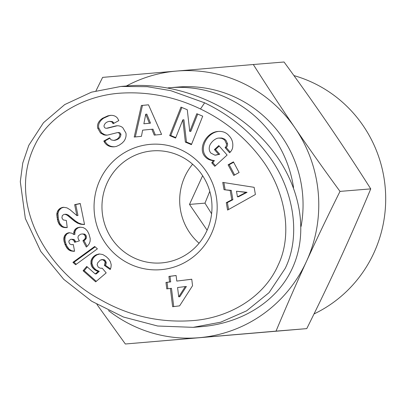 <?xml version="1.0" encoding="UTF-8"?>
<svg xmlns="http://www.w3.org/2000/svg" width="406" height="406" viewBox="0 0 406 406"><rect width="100%" height="100%" fill="white"/><g stroke="black" fill="none" stroke-linecap="round" stroke-linejoin="round"><path stroke-width="0.61" d="M293.533 187.542A117.735 115.248 -94.7 0 0 228.37 98.556A117.735 115.248 -94.7 0 0 170.012 87.706A117.735 115.248 -94.7 0 0 167.922 87.899M301.085 226.467A117.735 115.248 -94.7 0 0 236.551 97.887A117.735 115.248 -94.7 0 0 178.193 87.036L170.012 87.706M180.249 156.077A56.19 55.003 85.3 0 1 211.135 216.971A56.19 55.003 85.3 0 1 161.558 262.91A56.19 55.003 85.3 0 1 133.706 257.729A56.19 55.003 85.3 0 1 102.819 196.834A56.19 55.003 85.3 0 1 152.397 150.895A56.19 55.003 85.3 0 1 180.249 156.077M293.924 75.587A127.504 124.809 85.3 0 1 313.676 83.078A127.504 124.809 85.3 0 1 385.7 198.656A127.504 124.809 85.3 0 1 314.016 313.95M95.983 90.822L102.627 77.379L253.303 64.518C267.315 86.59 281.251 107.778 295.116 128.083C308.996 148.383 323.958 169.49 340.005 191.393C327.896 215.698 316.721 239.027 306.479 261.388A133.792 130.965 -94.7 0 0 295.116 128.083A133.792 130.965 -94.7 0 0 243.199 83.362A133.792 130.965 -94.7 0 0 176.432 71.075A133.792 130.965 -94.7 0 0 126.378 86.006M108.498 310.58A133.792 130.965 -94.7 0 0 132.386 325.399A133.792 130.965 -94.7 0 0 199.153 337.69A133.792 130.965 -94.7 0 0 306.479 261.388C296.248 283.748 286.098 306.997 276.024 331.134L125.347 343.999L96.907 304.393M109.828 138.243L104.905 140.953L105.408 141.897C107.357 145.175 110.447 146.799 114.67 146.779M100.815 119.623L102.378 118.344L107.869 115.842L110.361 115.365C113.518 115.172 115.908 116.131 117.542 118.247L118.821 120.597L113.142 123.728L111.823 121.891L109.392 121.364C106.666 121.81 104.9 123.185 104.093 125.484A2.253 2.208 -94.7 0 0 106.778 128.205L115.527 126.007A8.455 8.277 85.3 0 1 122.059 127.154L122.81 127.717L125.946 133.112C126.403 135.934 125.733 138.644 123.942 141.242L122.115 143.11L119.369 145.064L116.294 146.464L114.122 146.835C109.656 147.043 106.387 145.424 104.317 141.988L103.814 141.044L109.615 137.847L111.051 139.847L113.69 140.405C117.583 139.578 119.628 137.624 119.826 134.543A2.253 2.208 -94.7 0 0 117.111 132.686L108.174 134.929A8.455 8.277 85.3 0 1 103.489 134.711L100.455 132.94L97.709 128.113C97.009 125.048 98.044 122.216 100.815 119.623L101.906 119.531C99.135 122.125 98.1 124.957 98.8 128.022L101.546 132.853L104.581 134.619A8.455 8.277 -94.7 0 0 107.407 135.086M107.869 115.842L108.96 115.756L103.469 118.258L101.906 119.531M218.722 138.05L217.169 138.314C214.15 139.542 211.775 141.684 210.034 144.749C208.725 147.987 208.988 150.753 210.815 153.047L214.962 155.194L218.626 154.361L214.429 149.586L218.798 145.581L227.111 155.041L214.804 166.313L211.749 162.842L213.302 160.639C209.973 160.37 207.263 159.081 205.177 156.767C197.428 148.855 206.268 131.879 218.372 131.432C222.595 131.163 226.015 132.447 228.624 135.284L229.882 136.715C232.501 139.933 233.369 143.81 232.486 148.347A10.429 10.206 85.3 0 1 229.882 152.504L229.593 152.768L225.117 147.622A4.227 4.141 -94.7 0 0 226.426 143.78L224.914 140.43L223.884 139.451L221.742 138.36L218.722 138.05L221.864 138.04L224.584 139.091L226.005 140.344L227.517 143.688A4.227 4.141 85.3 0 1 226.208 147.53L230.222 152.154M219.24 146.084L215.52 149.494L219.717 154.27L215.586 155.163M218.915 131.397C206.999 132.295 198.686 148.916 206.263 156.675C208.354 158.99 211.064 160.284 214.393 160.548L212.84 162.75L215.449 165.719M213.302 160.639L214.393 160.548M129.575 263.895A62.884 61.555 -94.7 0 0 211.399 233.805A62.884 61.555 -94.7 0 0 181.655 150.134A62.884 61.555 -94.7 0 0 99.83 180.218A62.884 61.555 -94.7 0 0 129.575 263.895M28.796 145.333L43.483 122.713L64.747 104.57L91.457 92.172L120.815 86.463L147.302 86.681L170.794 90.675L204.629 102.825C221.037 110.762 245.539 125.185 267.503 154.153C293.452 187.831 301.643 235.206 285.159 268.467L269.046 292.675L246.569 310.864L220.671 322.202L193.139 327.343L157.65 326.013L123.475 317.03L91.751 301.272L63.712 279.313L40.803 251.466L25.329 218.469L20.3 181.665L22.766 163.014L28.796 145.333M193.139 327.343L200.498 326.739C242.331 323.496 277.608 300.922 292.523 267.869C310.022 229.532 299.171 179.432 265.214 141.765C231.187 104.139 176.742 81.931 128.179 85.859L120.815 86.463M200.493 108.991C216.291 116.618 239.916 130.57 260.921 158.284C285.525 190.312 293.036 234.343 278.206 264.971C263.87 297.826 229.07 317.193 195.215 320.4C161.02 323.399 129.017 316.249 99.206 298.948C47.944 271.345 6.034 203.513 34.972 144.978C49.045 115.365 85.453 94.415 123.703 92.989C158.391 91.492 184.527 101.348 200.493 108.991L204.629 102.825M82.92 240.733L84.976 238.855L85.402 237.17L85.164 236.033L84.468 234.901L83.347 234.155L82.139 233.947L80.439 234.282L78.373 235.871L77.947 237.363L78.236 238.829L79.434 240.834L74.643 242.326L73.694 240.266L71.476 239.241L70.466 239.444L69.01 240.778L68.847 242.012L69.761 243.97L71.547 244.711L73.303 244.508L74.582 251.258L70.624 250.862L68.918 249.989L67.193 248.406L65.102 244.706L64.031 241.23L63.778 238.642L64.625 235.556L66.335 233.678L68.878 232.699L71.832 233.196L73.821 234.521L73.79 232.08L74.973 229.471L77.054 227.913L80.104 227.162L83.174 227.578L85.463 228.842L87.523 231.151L89.061 234.308L90.188 238.484L90.152 241.149L89.249 243.747L87.706 245.813L86.316 247.061L82.92 240.733L84.012 240.646L87.087 246.386M104.352 265.397L105.129 262.606L104.748 261.332L102.875 259.754L100.363 260.028L97.694 262.829L97.141 264.763L98.206 267.092L100.206 268.209L102.241 268.229L106.189 272.888L95.669 281.85L83.088 270.751L86.732 266.438L95.253 273.959L98.186 271.436L95.887 270.538L93.999 269.229L92.157 267.148L91.091 264.819L91.02 260.753L92.066 258.368L93.725 256.404L95.923 254.917L99.363 253.968L102.748 254.532L106.22 256.638L108.747 259.109L110.361 261.54L111.219 264.788L110.924 267.62L110.219 269.538L104.352 265.397L105.443 265.306L110.503 268.884M179.614 305.86L172.636 306.728L170.388 288.433L166.759 288.884L165.968 282.429L169.596 281.977L168.916 276.41L176.102 275.512L176.783 281.084L191.759 279.216L192.551 285.707L179.614 305.86M72.913 262.347L94.699 246.478L97.384 248.842L75.623 264.737L72.913 262.347L73.999 262.256L76.272 264.26M59.783 208.542L62.179 207.476L63.666 207.278L66.965 207.862L70.01 209.694L76.886 215.596L74.648 204.67L80.236 203.492L84.544 224.493L80.637 224.219L77.46 223.087L74.41 221.133L67.152 215.16L65.077 214.332L64.046 214.363L62.285 215.606L61.925 217.931L63.204 219.925L66.351 220.468L67.234 227.599L64.331 227.543L62.397 227.04L61.255 226.441L59.266 224.447L57.743 221.016L56.784 214.738L56.916 213.17L57.85 210.638L59.783 208.542L60.875 208.451L58.941 210.547L57.946 213.485L58.368 219.007L59.799 223.417L62.346 226.355L64.229 227.203L67.223 227.543M228.096 164.816L233.44 161.862L239.104 172.499L233.76 175.453L228.096 164.816L229.187 164.724L234.638 174.966M224.026 189.698L222.752 182.401L254.136 187.323L255.394 194.515L227.578 210.075L226.289 202.67L231.801 199.793L230.172 190.46L224.026 189.698L231.263 190.368L232.892 199.706L227.38 202.579L228.588 209.511M141.43 136.345L134.208 137.045L141.379 105.489L148.494 104.804L161.583 134.401L154.26 135.112L151.869 129.26L142.633 130.153L141.43 136.345M189.759 131.468L196.798 113.705L202.716 116.167L191.429 144.648L185.369 142.125L182.822 119.846L175.605 138.06L169.688 135.599L180.975 107.113L187.273 109.737L189.759 131.468L190.85 131.377L197.707 114.081M84.184 239.789L85.275 239.702L84.012 240.646M80.403 227.172L78.14 227.822L76.064 229.38L74.882 231.988L74.912 234.435L73.821 234.521M78.794 227.33L79.886 227.238M77.541 227.7L78.632 227.614M77.054 227.913L78.14 227.822M75.886 228.603L76.978 228.517M74.973 229.471L76.064 229.38M74.846 229.639L75.937 229.547M74.171 230.775L75.262 230.689M73.79 232.08L74.882 231.988M73.704 233.008L74.795 232.917M69.624 232.699L67.426 233.587L66.467 234.435L65.163 236.718L64.899 239.784L65.493 242.61L66.823 246.026L69.116 249.203L71.71 250.776L74.577 251.218M67.594 233.029L68.685 232.937M67.492 233.069L68.584 232.978M66.335 233.678L67.426 233.587M65.376 234.521L66.467 234.435M64.625 235.556L65.716 235.47M64.072 236.81L65.163 236.718M63.894 237.54L64.985 237.454M63.778 238.642L64.869 238.55M63.808 239.875L64.899 239.784M64.031 241.23L65.122 241.139M64.402 242.702L65.493 242.61M64.945 244.28L66.036 244.194M65.102 244.706L66.193 244.615M65.731 246.117L66.823 246.026M66.452 247.355L67.543 247.264M67.193 248.406L68.284 248.32M68.025 249.289L69.116 249.203M68.918 249.989L70.01 249.903M69.472 250.34L70.563 250.253M70.624 250.862L71.71 250.776M71.862 251.172L72.953 251.086M73.176 251.319L74.268 251.233M72.984 244.574L73.308 244.549M73.308 244.559L71.547 244.711M71.476 239.241L73.826 239.459L74.785 240.174L75.668 242.006M72.735 239.55L73.826 239.459M73.694 240.266L74.785 240.174M74.384 241.433L75.475 241.347M82.139 233.947L84.433 234.064L85.559 234.815L86.255 235.947L86.265 238.337L85.275 239.702M83.347 234.155L84.433 234.064M83.392 234.176L84.484 234.089M84.468 234.901L85.559 234.815M85.164 236.033L86.255 235.947M85.402 237.17L86.493 237.079M85.174 238.429L86.265 238.337M84.976 238.855L86.067 238.769M104.961 264.088L106.052 263.996L105.443 265.306M99.693 253.978L97.014 254.826L94.816 256.313L93.157 258.277L92.111 260.662L91.949 263.469L93.248 267.062L95.816 269.731L99.277 271.35L96.344 273.867L95.253 273.959M98.064 254.141L99.155 254.054M96.78 254.547L97.871 254.455M95.923 254.917L97.014 254.826M94.765 255.592L95.857 255.506M93.725 256.404L94.816 256.313M92.812 257.348L93.903 257.257M92.066 258.368L93.157 258.277M91.431 259.535L92.522 259.444M91.02 260.753L92.111 260.662M90.822 262.043L91.913 261.951M90.832 263.367L91.923 263.281M90.858 263.56L91.949 263.469M91.091 264.819L92.182 264.727M91.533 266.021L92.624 265.935M92.157 267.148L93.248 267.062M92.994 268.224L94.08 268.133M93.999 269.229L95.09 269.142M94.725 269.823L95.816 269.731M95.887 270.538L96.978 270.447M96.892 270.99L97.983 270.903M98.186 271.436L99.277 271.35M87.31 266.95L84.179 270.66L96.278 281.338M83.088 270.751L84.179 270.66M101.424 268.3L102.241 268.234M101.434 259.657L103.966 259.667L105.088 260.317L106.22 262.515L106.052 263.996M101.607 259.642L102.698 259.551M102.875 259.754L103.966 259.667M103.997 260.408L105.088 260.317M104.748 261.332L105.839 261.246M105.129 262.606L106.22 262.515M105.134 262.849L106.225 262.763M191.764 279.262L176.783 281.084M176.108 275.557L170.007 276.319L170.687 281.886L167.059 282.343L167.845 288.747M168.916 276.41L170.007 276.319M169.596 281.977L170.687 281.886M165.968 282.429L167.059 282.343M170.388 288.433L171.479 288.341L173.722 306.596M186.379 286.489L179.807 296.72L178.716 296.811L185.288 286.575L186.379 286.489M185.288 286.575L177.574 287.534L178.716 296.811M95.141 246.863L73.999 262.256M60.92 207.892L62.011 207.801L60.875 208.451M58.779 209.4L59.87 209.313M58.631 209.582L59.723 209.491M57.85 210.638L58.941 210.547M57.276 211.836L58.368 211.744M56.916 213.17L58.007 213.084M56.855 213.576L57.946 213.485M56.784 214.738L57.875 214.652M56.83 216.033L57.921 215.941M56.987 217.504L58.078 217.413M57.276 219.093L58.368 219.007M57.358 219.484L58.449 219.397M57.743 221.016L58.834 220.93M58.2 222.351L59.291 222.265M58.708 223.508L59.799 223.417M59.266 224.447L60.357 224.361M59.342 224.543L60.433 224.457M60.245 225.599L61.336 225.508M61.255 226.441L62.346 226.355M62.397 227.04L63.483 226.949M63.138 227.294L64.229 227.203M64.331 227.543L65.422 227.451M65.696 227.644L66.787 227.553M64.046 214.363L66.168 214.241L68.244 215.068L75.501 221.042L78.551 223.001L81.728 224.132L84.534 224.447M65.077 214.332L66.168 214.241M66.417 214.754L67.508 214.667M67.152 215.16L68.244 215.068M68.112 215.845L69.203 215.759M69.264 216.774L70.355 216.687M70.634 217.971L71.725 217.88M70.751 218.093L71.842 218.007M72.035 219.215L73.126 219.128M73.258 220.219L74.349 220.133M74.41 221.133L75.501 221.042M75.496 221.904L76.587 221.818M76.516 222.544L77.607 222.458M77.46 223.087L78.551 223.001M78.363 223.493L79.454 223.401M79.348 223.858L80.439 223.772M80.637 224.219L81.728 224.132M81.936 224.447L83.027 224.361M83.245 224.543L84.336 224.452M80.266 203.624L75.739 204.578L77.977 215.505L76.886 215.596M74.648 204.67L75.739 204.578M63.93 207.288L62.011 207.801M62.372 207.436L63.463 207.349M62.179 207.476L63.27 207.39M233.648 162.258L229.187 164.724M223.889 182.583L225.112 189.612M230.172 190.46L231.263 190.368M231.801 199.793L232.892 199.706M226.289 202.67L227.38 202.579M247.061 192.317L238.555 196.748L237.464 196.839L245.97 192.403L247.061 192.317L236.485 191.236L237.464 196.839M245.97 192.403L236.485 191.236M151.869 129.26L152.96 129.169L155.341 135.005M148.5 104.819L142.47 105.403L135.305 136.939M141.379 105.489L142.47 105.403M146.815 114.137L150.504 123.16L143.866 123.784L149.413 123.251L145.724 114.228L146.815 114.137M149.413 123.251L150.504 123.16M145.724 114.228L143.866 123.784M225.091 147.647L226.183 147.556M211.749 162.842L212.84 162.75M214.429 149.586L215.52 149.494M218.626 154.361L219.717 154.27M110.904 115.334L108.96 115.756M100.455 132.94L101.546 132.853M117.461 132.63L118.552 132.539A2.253 2.208 85.3 0 1 120.917 134.452C120.719 137.538 118.674 139.491 114.781 140.314L113.69 140.405M103.814 141.044L104.905 140.953M117.385 125.764A8.455 8.277 -94.7 0 0 116.618 125.916L107.869 128.113A2.253 2.208 85.3 0 1 107.519 128.174L106.428 128.26M109.392 121.364L112.462 121.556L114.02 123.246M181.883 107.494L170.779 135.508L175.788 137.593M169.688 135.599L170.779 135.508M182.822 119.846L183.913 119.755L186.461 142.039L191.612 144.181M185.369 142.125L186.461 142.039M211.602 213.774L204.969 203.142L209.785 191.343M207.116 230.202L189.49 204.406L204.969 203.142M189.49 204.406L202.63 175.712M125.347 343.999L306.769 328.621C318.872 304.317 330.048 280.988 340.294 258.622C350.525 236.262 360.675 213.018 370.744 188.881C356.737 166.805 342.796 145.617 328.931 125.317C315.051 105.012 300.09 83.91 284.048 62.001L253.303 64.518M306.769 328.621L276.024 331.134M192.606 164.217A56.19 55.003 -94.7 0 0 199.067 243.23M370.744 188.881L340.005 191.393M226.426 143.78L227.517 143.688M225.117 147.622L226.208 147.53M97.75 128.266L98.841 128.174M103.489 134.711L104.581 134.619M119.826 134.543L120.917 134.452M104.261 141.882L105.352 141.795M115.527 126.007L116.618 125.916M106.778 128.205L107.869 128.113M112.635 122.779L113.726 122.688"/></g></svg>
